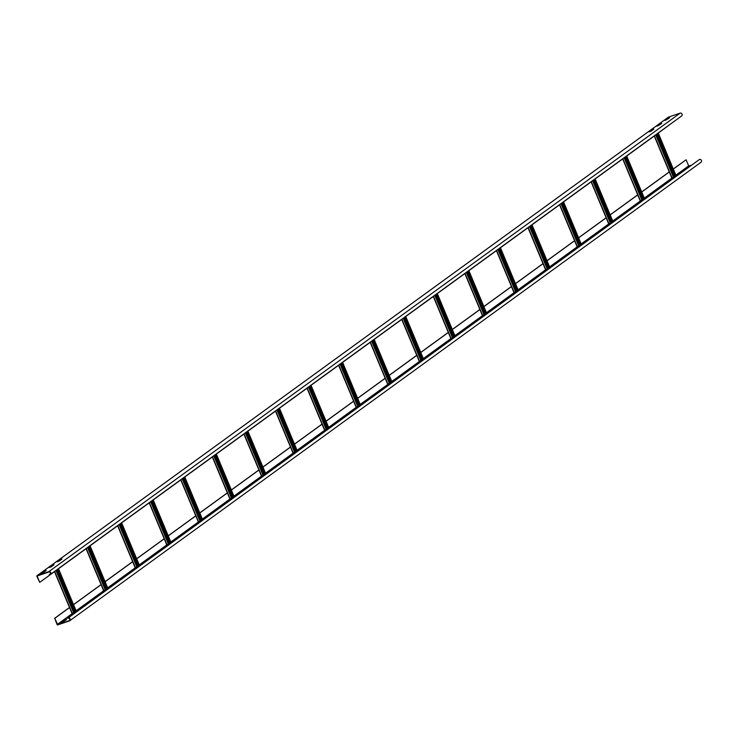 <?xml version="1.0" encoding="UTF-8"?>
<svg xmlns="http://www.w3.org/2000/svg" width="738" height="738" viewBox="0 0 738 738"><rect width="100%" height="100%" fill="white"/><g stroke="black" fill="none" stroke-linecap="round" stroke-linejoin="round"><path stroke-width="1.11" d="M688.517 167.157L685.574 169.297M690.989 165.358L688.665 165.893L686.109 159.777L673.314 169.067M69.307 620.593L57.647 624.579L54.769 618.315L57.038 624.505A0.609 0.526 -126 0 0 57.776 624.883L69.437 620.907A1.614 1.411 -126 0 0 68.2 617.946L67.518 618.176L68.33 618.26A1.282 1.116 54 0 1 69.307 620.593L69.778 620.252M72.97 614.228L70.018 616.368M66.503 619.468L61.835 622.171L66.531 619.533M80.857 608.49L77.914 610.63M672.733 178.614L669.79 180.755M680.63 172.886L677.678 175.026M673.287 168.984L686.109 159.777M67.518 618.176L699.532 159.417A1.614 1.411 54 0 1 700.768 162.369M688.665 165.893L675.87 175.174M672.502 177.627L644.311 198.107M640.925 200.552L612.743 221.031M609.357 223.485L581.175 243.955M577.789 246.409L549.607 266.879M546.221 269.342L518.039 289.803M514.654 292.266L486.471 312.737M483.086 315.191L454.903 335.661M451.518 338.124L423.335 358.585M419.94 361.048L391.767 381.509M388.373 383.981L360.199 404.433M356.805 406.906L328.631 427.367M325.237 429.83L297.073 450.291M293.669 452.763L265.505 473.215M262.101 475.687L233.937 496.139M230.524 498.611L202.369 519.063M198.956 521.545L170.801 541.996M167.388 544.469L139.233 564.921M135.82 567.402L107.665 587.845M104.252 590.326L76.097 610.769M72.684 613.25L57.324 624.413M669.514 171.834L641.746 191.991M637.946 194.758L610.188 214.924M606.378 217.682L578.62 237.848M574.81 240.616L547.052 260.772M543.242 263.54L515.484 283.696M511.674 286.464L483.916 306.63M480.115 309.388L452.348 329.554M448.547 332.321L420.78 352.478M416.979 355.246L389.212 375.411M385.411 378.17L357.653 398.336M353.64 401.251L326.085 421.26M322.072 424.175L294.517 444.184M290.504 447.099L262.949 467.117M258.937 470.032L231.381 490.041M227.369 492.956L199.814 512.965M195.801 515.88L168.246 535.899M164.233 538.814L136.687 558.823M132.674 561.738L105.119 581.747M101.106 584.662L73.551 604.68M69.538 607.586L54.769 618.315M669.274 171.899L641.719 191.908M637.706 194.823L610.151 214.841M606.138 217.756L578.583 237.765M574.57 240.68L547.015 260.689M543.002 263.604L515.447 283.613M511.434 286.529L483.879 306.547M479.866 309.462L452.311 329.471M448.298 332.386L420.752 352.395M416.739 355.31L389.184 375.328M385.171 378.243L357.616 398.252M353.603 401.168L326.048 421.177M322.036 424.092L294.48 444.101M290.468 447.016L262.913 467.034M258.9 469.949L231.345 489.958M227.332 492.873L199.777 512.882M195.764 515.797L168.218 535.816M164.205 538.731L136.65 558.74M132.637 561.655L105.082 581.664M101.069 584.579L73.514 604.588M69.501 607.503L54.492 618.407M65.811 620.058L62.795 621.866M43.413 572.513L41.383 573.205L46.171 570.492L43.413 572.513M42.324 572.919L45.341 571.111M50.405 573.952L49.935 574.293A1.282 1.116 54 0 0 48.957 571.959L37.306 575.935M657.872 125.847L660.888 124.039M665.768 120.119L668.766 118.32M649.984 131.585L653.001 129.768M58.108 561.461L61.125 559.644M50.212 567.19L52.38 565.668M37.859 575.751L37.177 576.249L39.732 582.356L54.492 571.636M49.935 574.293L49.261 574.524L50.064 574.607A1.614 1.411 -126 0 0 48.828 571.646L37.177 575.631A0.609 0.526 -126 0 0 36.9 576.36L39.732 582.356M671.008 123.689L658.278 133.108M668.287 117.259A0.609 0.526 54 0 1 668.508 117.093L680.168 113.117A1.614 1.411 54 0 1 681.405 116.069M58.505 568.721L86.06 548.712M90.073 545.797L117.628 525.779M121.641 522.864L149.196 502.855M153.209 499.94L180.764 479.931M184.777 477.016L212.332 456.997M216.345 454.082L243.9 434.073M247.913 431.158L275.459 411.149M279.471 408.234L307.026 388.225M311.039 385.31L338.594 365.292M342.607 362.376L370.375 342.22M374.175 339.452L401.933 319.286M405.743 316.528L433.501 296.362M437.311 293.595L465.069 273.438M468.879 270.671L496.637 250.505M500.447 247.747L528.205 227.581M532.006 224.822L559.773 204.657M563.574 201.889L591.341 181.732M595.142 178.965L622.909 158.799M626.71 156.041L654.468 135.875M661.7 123.449L656.912 126.152L661.7 123.449M669.597 117.72L664.809 120.423L669.597 117.72M651.073 131.17L649.025 131.89L653.831 129.15L651.073 131.17M59.197 561.046L57.149 561.766L59.907 559.755L61.955 559.035L59.197 561.046M51.3 566.775L49.252 567.494L52.011 565.483L54.068 564.764L51.3 566.775M49.261 574.524L50.59 573.564M675.261 175.847L674.218 176.197M657.53 133.477L675.316 175.995L675.971 175.561M654.255 135.857L671.755 177.849L674.052 177.028L674.44 176.742L656.626 134.132M652.982 129.777L652.152 130.063M652.171 130.368L652.853 129.879M675.602 175.902L657.779 133.292M643.693 198.771L642.65 199.131M625.962 156.401L643.757 198.928L644.412 198.485M622.688 158.781L640.187 200.773L642.881 199.666L625.058 157.065M644.034 198.826L626.211 156.225M612.125 221.695L611.082 222.055M594.404 179.325L612.189 221.852L612.844 221.418M591.12 181.714L608.619 223.697L611.313 222.599L593.49 179.989M612.466 221.751L594.644 179.149M580.557 244.629L579.514 244.979M562.836 202.258L580.621 244.776L581.276 244.343M559.552 204.638L577.061 246.621L579.745 245.523L561.922 202.913M580.898 244.684L563.076 202.074M548.989 267.553L547.947 267.912M531.268 225.182L549.054 267.7L549.709 267.267M527.984 227.562L545.493 269.554L548.177 268.447L530.354 225.846M549.33 267.608L531.517 225.007M517.421 290.477L516.388 290.837M499.7 248.106L517.486 290.634L518.141 290.2M496.416 250.486L513.925 292.479L516.609 291.372L498.787 248.771M517.772 290.532L499.949 247.931M485.853 313.41L484.82 313.761M484.995 314.194L486.573 313.124M464.857 273.42L482.357 315.403L485.041 314.305L467.219 271.695M486.204 313.466L468.381 270.855M485.918 313.558L468.132 271.04M454.285 336.334L453.252 336.685M453.436 337.128L455.005 336.048M433.289 296.344L450.789 338.336L453.086 337.515L453.473 337.229L435.651 294.619M454.636 336.39L436.813 293.779M454.35 336.482L436.564 293.964M422.726 359.258L421.684 359.618M421.868 360.052L423.437 358.972M401.721 319.268L419.221 361.26L421.518 360.439L421.905 360.153L404.092 317.552M423.068 359.314L405.245 316.713M422.782 359.415L404.996 316.888M391.158 382.183L390.116 382.542M390.301 382.976L391.878 381.906M370.153 342.201L387.653 384.184L390.347 383.087L372.524 340.476M391.5 382.238L373.677 339.637M391.223 382.339L373.428 339.812M359.591 405.116L358.548 405.466M358.733 405.9L360.31 404.83M338.585 365.125L356.085 407.108L358.779 406.011L340.956 363.4M359.932 405.171L342.109 362.561M359.655 405.263L341.869 362.745M328.023 428.04L326.98 428.4M327.165 428.833L328.742 427.754M307.017 388.05L324.526 430.042L327.211 428.935L309.388 386.334M328.364 428.095L310.541 385.494M328.087 428.188L310.301 385.67M296.455 450.964L295.421 451.324M278.733 408.594L296.519 451.121L297.174 450.687M275.449 410.974L292.958 452.966L295.643 451.859L277.82 409.258M296.796 451.019L278.982 408.418M264.887 473.897L263.853 474.248M264.029 474.682L265.606 473.611M243.881 433.907L261.39 475.89L264.075 474.792L246.252 432.182M265.237 473.953L247.414 431.343M264.951 474.045L247.165 431.527M233.319 496.822L232.286 497.172M232.461 497.615L234.038 496.536M212.323 456.831L229.822 498.823L232.507 497.716L214.684 455.115M233.669 496.877L215.847 454.267M233.383 496.969L215.597 454.451M201.76 519.746L200.718 520.106M184.03 477.375L201.815 519.903L202.47 519.46M180.755 479.755L198.254 521.748L200.552 520.927L200.939 520.641L183.116 478.04M202.101 519.801L184.279 477.2M170.192 542.679L169.15 543.03M152.462 500.299L170.247 542.827L170.902 542.393M149.187 502.689L166.687 544.672L169.38 543.574L151.558 500.964M170.533 542.725L152.711 500.124M138.624 565.603L137.582 565.954M120.894 523.233L138.689 565.751L139.344 565.317M117.619 525.613L135.119 567.596L137.812 566.498L119.99 523.888M138.965 565.659L121.143 523.048M107.056 588.527L106.014 588.887M89.335 546.157L107.121 588.675L107.776 588.241M86.051 548.537L103.551 590.529L106.244 589.422L88.422 546.821M107.397 588.583L89.575 545.982M75.488 611.451L74.446 611.811M57.767 569.081L75.553 611.608L76.208 611.175M54.483 571.461L71.992 613.453L74.676 612.346L56.854 569.745M52.398 565.981L53.081 565.483M75.829 611.507L58.007 568.906M57.647 624.579L73.735 612.891M74.63 612.245L75.544 611.581M76.226 611.082L105.303 589.966M106.198 589.321L107.111 588.656M107.794 588.158L136.871 567.042L119.067 524.561M137.766 566.387L138.679 565.732M139.362 565.234L168.439 544.109M169.334 543.463L170.238 542.799M170.93 542.301L200.007 521.185M200.902 520.539L201.806 519.875M202.498 519.377L231.575 498.261M234.066 496.453L263.143 475.327M265.634 473.519L294.711 452.403M295.597 451.757L296.51 451.093M297.193 450.595L326.27 429.479M328.761 427.671L357.838 406.555M360.329 404.747L389.406 383.622L371.592 341.15M391.896 381.814L420.974 360.697M423.464 358.889L452.542 337.773M455.032 335.965L484.11 314.84M486.6 313.032L515.678 291.916M516.563 291.27L517.476 290.606M518.168 290.108L547.245 268.992L529.432 226.511M548.131 268.346L549.044 267.682M549.727 267.184L578.804 246.068M579.699 245.413L580.612 244.758M581.295 244.26L610.372 223.134M611.267 222.489L612.18 221.824M612.863 221.326L641.94 200.21L624.127 157.738M642.835 199.564L643.748 198.9M644.431 198.402L673.508 177.286M674.403 176.631L675.307 175.976M675.999 175.478L688.988 166.041M699.532 159.417L68.2 617.946M37.177 575.631L668.508 117.093M680.168 113.117L48.828 571.646M674.052 177.028L656.23 134.427M655.695 134.805L673.471 177.295M672.004 177.793L654.412 135.737M658.176 133.006L675.999 175.616M642.484 199.952L624.662 157.351M640.436 200.727L622.844 158.67M626.608 155.939L644.431 198.54M610.916 222.885L593.094 180.275M592.568 180.662L610.335 223.153M608.878 223.651L591.276 181.594M595.04 178.864L612.863 221.465M579.348 245.809L561.526 203.199M561 203.587L578.767 246.077M577.31 246.575L559.718 204.518M563.472 201.788L581.295 244.398M547.78 268.733L529.958 226.132M545.742 269.499L528.15 227.442M531.904 224.712L549.727 267.322M516.213 291.658L498.39 249.057M497.864 249.444L515.641 291.934M514.174 292.433L496.582 250.376M500.336 247.645L518.159 290.246M484.645 314.591L466.831 271.981M466.296 272.368L484.073 314.858M482.606 315.357L465.014 273.3M468.778 270.569L486.591 313.17M453.086 337.515L435.263 294.914M434.728 295.292L452.505 337.783M451.038 338.281L433.446 296.224M437.21 293.493L455.032 336.104M421.518 360.439L403.695 317.838M403.16 318.226L420.937 360.707M419.47 361.214L401.878 319.157M405.642 316.427L423.464 359.028M389.95 383.373L372.127 340.762M387.902 384.138L370.31 342.081M374.074 339.351L391.896 381.952M358.382 406.297L340.559 363.686M340.034 364.074L357.801 406.564M356.343 407.062L338.751 365.006M342.506 362.275L360.329 404.885M326.814 429.221L308.991 386.62M308.466 386.998L326.233 429.488M324.775 429.986L307.183 387.93M310.938 385.199L328.761 427.809M295.246 452.145L277.423 409.544M276.898 409.931L294.674 452.422M293.207 452.92L275.615 410.863M279.37 408.132L297.193 450.733M263.678 475.078L245.855 432.468M245.33 432.855L263.106 475.346M261.639 475.844L244.047 433.787M247.802 431.057L265.625 473.658M232.11 498.002L214.297 455.401M213.762 455.78L231.538 498.27M230.072 498.768L212.479 456.711M216.243 453.981L234.057 496.591M200.552 520.927L182.729 478.325M182.194 478.713L199.97 521.194M198.504 521.701L180.911 479.645M184.675 476.914L202.498 519.515M168.984 543.86L151.161 501.25M150.626 501.637L168.402 544.127M166.936 544.626L149.344 502.569M153.107 499.838L170.93 542.439M137.416 566.784L119.593 524.174M135.368 567.55L117.776 525.493M121.539 522.762L139.362 565.373M105.848 589.708L88.025 547.107M87.499 547.485L105.266 589.976M103.809 590.474L86.217 548.417M89.971 545.686L107.794 588.297M74.28 612.632L56.457 570.031M55.931 570.419L73.699 612.909M72.241 613.407L54.649 571.35M58.403 568.62L76.226 611.221M69.769 620.732L701.1 162.194M668.388 117.157L37.048 575.695M681.737 115.894L50.396 574.432M671.755 177.849L654.209 135.893M658.222 132.978L676.036 175.57M640.187 200.773L622.641 158.818M626.654 155.903L644.468 198.494M608.619 223.697L591.073 181.742M595.086 178.827L612.9 221.418M577.061 246.621L559.505 204.666M563.518 201.76L581.332 244.343M545.493 269.554L527.938 227.599M531.95 224.684L549.773 267.276M513.925 292.479L496.37 250.523M500.382 247.608L518.205 290.2M482.357 315.403L464.811 273.447M468.824 270.532L486.637 313.124M450.789 338.336L433.243 296.381M437.256 293.466L455.069 336.058M419.221 361.26L401.675 319.305M405.688 316.39L423.501 358.982M387.653 384.184L370.107 342.229M374.12 339.314L391.933 381.906M356.085 407.108L338.539 365.153M342.552 362.247L360.365 404.839M324.526 430.042L306.971 388.087M310.984 385.171L328.797 427.763M292.958 452.966L275.403 411.011M279.416 408.096L297.239 450.687M261.39 475.89L243.835 433.935M247.848 431.02L265.671 473.611M229.822 498.823L212.276 456.868M216.289 453.953L234.103 496.545M198.254 521.748L180.709 479.792M184.721 476.877L202.535 519.469M166.687 544.672L149.141 502.716M153.153 499.801L170.967 542.393M135.119 567.596L117.573 525.64M121.586 522.735L139.399 565.326M103.551 590.529L86.005 548.574M90.018 545.659L107.831 588.251M71.992 613.453L54.437 571.498M58.45 568.583L76.263 611.175"/></g></svg>
